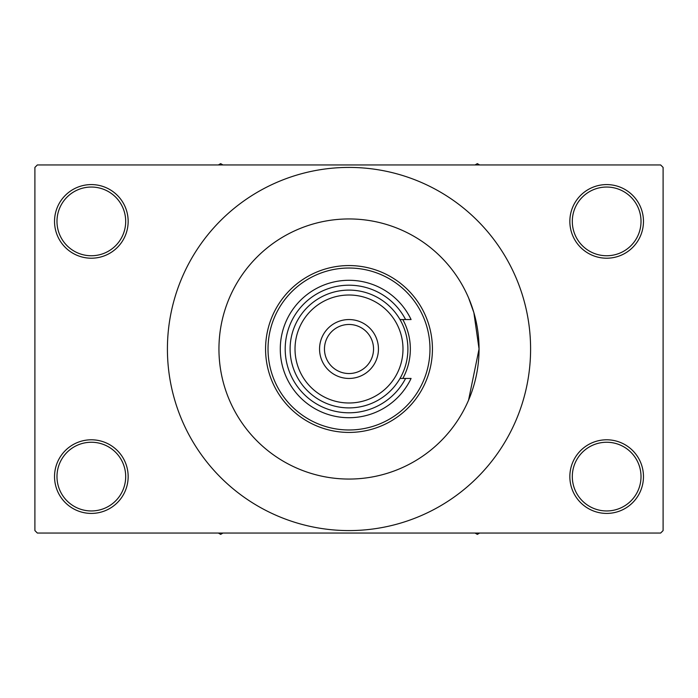 <?xml version="1.0" encoding="UTF-8"?>
<svg xmlns="http://www.w3.org/2000/svg" width="698" height="698" viewBox="0 0 698 698"><rect width="100%" height="100%" fill="white"/><g stroke="black" fill="none" stroke-linecap="round" stroke-linejoin="round"><path stroke-width="1.05" d="M569.847 476.603A36.811 36.811 0 0 1 606.658 439.792A36.811 36.811 0 0 1 643.469 476.603A36.811 36.811 0 0 1 606.658 513.414A36.811 36.811 0 0 1 569.847 476.603M641.017 476.603A34.35 34.35 0 0 0 606.658 442.253A34.35 34.35 0 0 0 572.308 476.603A34.35 34.35 0 0 0 606.658 510.953A34.35 34.35 0 0 0 641.017 476.603M54.531 476.603A36.811 36.811 0 0 1 91.342 439.792A36.811 36.811 0 0 1 128.153 476.603A36.811 36.811 0 0 1 91.342 513.414A36.811 36.811 0 0 1 54.531 476.603M125.692 476.603A34.35 34.35 0 0 0 91.342 442.253A34.35 34.35 0 0 0 56.983 476.603A34.35 34.35 0 0 0 91.342 510.953A34.35 34.35 0 0 0 125.692 476.603M54.531 221.397A36.811 36.811 0 0 1 91.342 184.586A36.811 36.811 0 0 1 128.153 221.397A36.811 36.811 0 0 1 91.342 258.208A36.811 36.811 0 0 1 54.531 221.397M125.692 221.397A34.35 34.35 0 0 0 91.342 187.047A34.35 34.35 0 0 0 56.983 221.397A34.35 34.35 0 0 0 91.342 255.747A34.35 34.35 0 0 0 125.692 221.397M569.847 221.397A36.811 36.811 0 0 1 606.658 184.586A36.811 36.811 0 0 1 643.469 221.397A36.811 36.811 0 0 1 606.658 258.208A36.811 36.811 0 0 1 569.847 221.397M641.017 221.397A34.35 34.35 0 0 0 606.658 187.047A34.35 34.35 0 0 0 572.308 221.397A34.35 34.35 0 0 0 606.658 255.747A34.35 34.35 0 0 0 641.017 221.397M468.55 400.216L479.055 349A130.055 130.055 0 0 0 349 218.945A130.055 130.055 0 0 0 218.945 349A130.055 130.055 0 0 0 349 479.055A130.055 130.055 0 0 0 479.055 349L473.863 312.617L468.611 297.941M167.415 349A181.585 181.585 0 0 0 349 530.585A181.585 181.585 0 0 0 530.593 349A181.585 181.585 0 0 0 349 167.415A181.585 181.585 0 0 0 167.415 349M660.648 533.045L37.352 533.045L34.9 530.585L34.9 167.415L37.352 164.955L660.648 164.955L663.1 167.415L663.1 530.585L660.648 533.045M402.816 378.447A61.345 61.345 0 0 0 402.816 319.553M429.977 349A80.977 80.977 0 0 0 349 268.023A80.977 80.977 0 0 0 268.023 349A80.977 80.977 0 0 0 349 429.977A80.977 80.977 0 0 0 429.977 349M265.572 349A83.428 83.428 0 0 1 349 265.563A83.428 83.428 0 0 1 432.428 349A83.428 83.428 0 0 1 349 432.428A83.428 83.428 0 0 1 265.572 349M479.055 349A130.055 130.055 0 0 0 349 218.945A130.055 130.055 0 0 0 218.945 349A130.055 130.055 0 0 0 349 479.055A130.055 130.055 0 0 0 479.055 349M475.041 533.045L477.336 534.371L479.631 533.045M218.369 533.045L220.664 534.371L222.959 533.045M479.631 164.955L477.336 163.629L475.041 164.955M222.959 164.955L220.664 163.629L218.369 164.955M295.018 349A53.982 53.982 0 0 0 349 402.99A53.982 53.982 0 0 0 402.99 349A53.982 53.982 0 0 0 349 295.01A53.982 53.982 0 0 0 295.018 349M407.894 349A58.894 58.894 0 0 1 349 407.894A58.894 58.894 0 0 1 290.106 349A58.894 58.894 0 0 1 349 290.106A58.894 58.894 0 0 1 407.894 349M324.465 349A24.535 24.535 0 0 0 349 373.535A24.535 24.535 0 0 0 373.543 349A24.535 24.535 0 0 0 349 324.465A24.535 24.535 0 0 0 324.465 349M378.447 349A29.447 29.447 0 0 1 349 378.447A29.447 29.447 0 0 1 319.553 349A29.447 29.447 0 0 1 349 319.553A29.447 29.447 0 0 1 378.447 349M405.599 319.553A63.806 63.806 0 0 0 308.708 299.529A63.806 63.806 0 0 0 308.708 398.471A63.806 63.806 0 0 0 405.599 378.447L411.078 378.447A68.709 68.709 0 0 1 306.265 402.807A68.709 68.709 0 0 1 306.265 295.193A68.709 68.709 0 0 1 411.078 319.553L400.006 319.553M400.006 378.447L405.599 378.447"/></g></svg>
